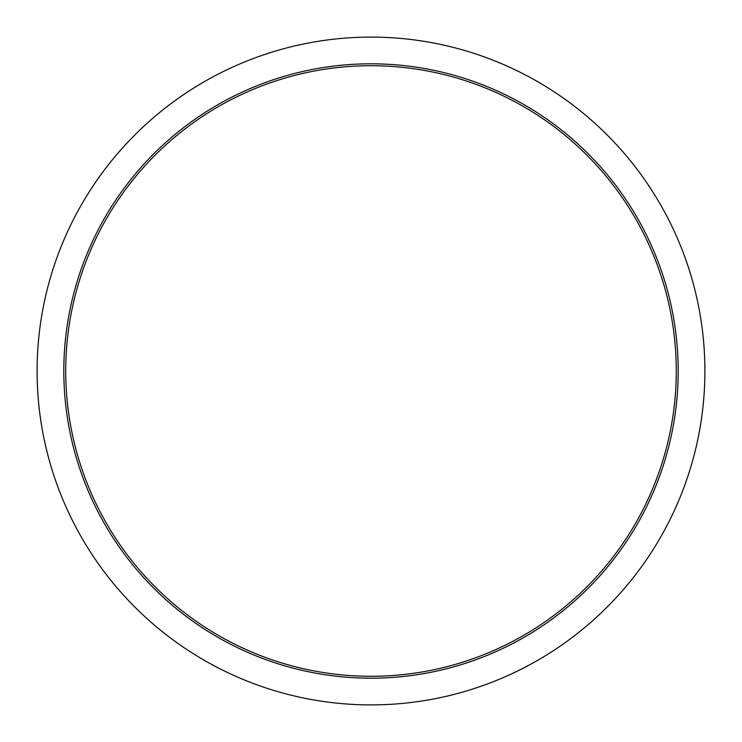 <?xml version="1.0" encoding="UTF-8"?>
<svg xmlns="http://www.w3.org/2000/svg" width="742" height="742" viewBox="0 0 742 742"><rect width="100%" height="100%" fill="white"/><g stroke="black" fill="none" stroke-linecap="round" stroke-linejoin="round"><path stroke-width="1.11" d="M676.277 371A305.277 305.277 0 0 0 371 65.723A305.277 305.277 0 0 0 65.723 371A305.277 305.277 0 0 0 371 676.277A305.277 305.277 0 0 0 676.277 371M678.188 371A307.188 307.188 0 0 0 371 63.812A307.188 307.188 0 0 0 63.812 371A307.188 307.188 0 0 0 371 678.188A307.188 307.188 0 0 0 678.188 371M704.9 371A333.9 333.9 0 0 0 371 37.1A333.9 333.9 0 0 0 37.1 371A333.9 333.9 0 0 0 371 704.9A333.9 333.9 0 0 0 704.9 371"/></g></svg>
